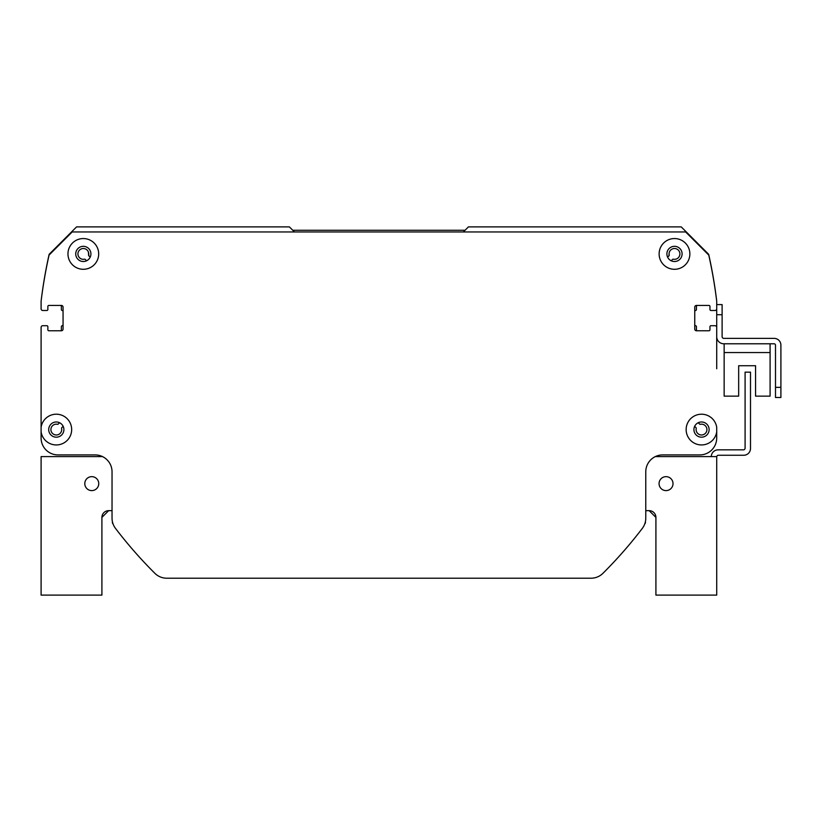 <?xml version="1.0" encoding="UTF-8"?>
<svg xmlns="http://www.w3.org/2000/svg" width="822" height="822" viewBox="0 0 822 822"><rect width="100%" height="100%" fill="white"/><g stroke="black" fill="none" stroke-linecap="round" stroke-linejoin="round"><path stroke-width="1.23" d="M698.238 422.724L699.522 424.008A1.017 1.017 0 0 0 700.447 424.286A5.405 5.405 0 0 1 706.91 429.218A5.405 5.405 0 0 1 701.156 434.972A5.405 5.405 0 0 1 696.213 428.509A1.017 1.017 0 0 0 695.936 427.584L694.847 426.495A1.017 1.017 0 0 0 694.641 426.341M716.712 368.77L716.712 327.392A1.685 1.685 0 0 0 715.027 325.707L710.979 325.707A1.017 1.017 0 0 0 709.961 326.714L709.961 329.756A1.017 1.017 0 0 1 708.944 330.773L696.45 330.773A1.685 1.685 0 0 1 694.754 329.077L694.754 307.12A1.685 1.685 0 0 1 696.45 305.435L708.944 305.435A1.017 1.017 0 0 1 709.961 306.452L709.961 309.493A1.017 1.017 0 0 0 710.979 310.5L715.027 310.5A1.685 1.685 0 0 0 716.712 308.815L716.712 301.212A1.017 1.017 0 0 0 716.712 301.088A472.927 472.927 0 0 0 708.749 254.615A1.017 1.017 0 0 0 708.472 254.121L681.243 226.893L468.427 226.893L463.361 231.958M697.457 330.773A1.017 1.017 0 0 1 696.45 329.756L696.45 326.704A1.017 1.017 0 0 0 695.607 325.707A1.017 1.017 0 0 1 694.754 324.7M694.754 311.497A1.017 1.017 0 0 1 695.607 310.5A1.017 1.017 0 0 0 696.45 309.504L696.45 306.452A1.017 1.017 0 0 1 697.457 305.435M294.461 231.958L289.385 226.893L76.569 226.893L49.341 254.121A1.017 1.017 0 0 0 49.073 254.615A472.927 472.927 0 0 0 41.11 301.088A1.017 1.017 0 0 0 41.1 301.212L41.1 308.815A1.685 1.685 0 0 0 42.785 310.5L46.844 310.5A1.017 1.017 0 0 0 47.861 309.493L47.861 306.452A1.017 1.017 0 0 1 48.868 305.435L61.373 305.435A1.685 1.685 0 0 1 63.058 307.12L63.058 329.077A1.685 1.685 0 0 1 61.373 330.773L48.868 330.773A1.017 1.017 0 0 1 47.861 329.756L47.861 326.714A1.017 1.017 0 0 0 46.844 325.707L42.785 325.707A1.685 1.685 0 0 0 41.1 327.392L41.1 368.77M60.355 305.435A1.017 1.017 0 0 1 61.373 306.452L61.373 309.504A1.017 1.017 0 0 0 62.215 310.5A1.017 1.017 0 0 1 63.058 311.497M63.058 324.7A1.017 1.017 0 0 1 62.215 325.707A1.017 1.017 0 0 0 61.373 326.704L61.373 329.756A1.017 1.017 0 0 1 60.355 330.773M63.171 426.341A1.017 1.017 0 0 0 62.965 426.495L61.876 427.584A1.017 1.017 0 0 0 61.599 428.509A5.405 5.405 0 0 1 56.656 434.972A5.405 5.405 0 0 1 50.913 429.218A5.405 5.405 0 0 1 57.376 424.286A1.017 1.017 0 0 0 58.29 424.008L59.574 422.724M667.618 257.163A1.017 1.017 0 0 0 667.824 256.998L668.913 255.909A1.017 1.017 0 0 0 669.19 254.995A5.405 5.405 0 0 1 674.132 248.521A5.405 5.405 0 0 1 679.886 254.275A5.405 5.405 0 0 1 673.413 259.218A1.017 1.017 0 0 0 672.499 259.495L671.41 260.584A1.017 1.017 0 0 0 671.245 260.79M86.567 260.79A1.017 1.017 0 0 0 86.402 260.584L85.313 259.495A1.017 1.017 0 0 0 84.399 259.218A5.405 5.405 0 0 1 77.936 254.275A5.405 5.405 0 0 1 83.69 248.521A5.405 5.405 0 0 1 88.622 254.995A1.017 1.017 0 0 0 88.899 255.909L89.988 256.998A1.017 1.017 0 0 0 90.204 257.163M667.824 256.998L668.913 255.909L667.824 256.998L668.913 255.909L667.824 256.998L668.913 255.909L667.824 256.998L668.913 255.909L667.824 256.998L668.913 255.909L667.824 256.998L668.913 255.909L667.824 256.998L668.913 255.909L667.824 256.998L668.913 255.909L667.824 256.998L668.913 255.909L667.824 256.998L668.913 255.909L667.824 256.998L668.913 255.909L667.824 256.998L668.913 255.909L669.087 253.936M669.098 254.245L669.19 254.995M88.499 252.364L88.899 255.909L89.988 256.998L88.899 255.909L89.988 256.998L88.899 255.909L89.988 256.998L88.899 255.909L89.988 256.998L88.899 255.909L89.988 256.998L88.899 255.909L89.988 256.998L88.899 255.909L89.988 256.998L88.899 255.909L89.988 256.998L88.899 255.909L89.988 256.998L88.899 255.909L89.988 256.998L88.899 255.909L89.988 256.998L88.899 255.909L88.725 254.111M88.396 252.035L88.622 254.995M89.988 256.998L88.899 255.909M716.712 427.306L716.712 431.848A15.371 15.371 0 0 1 693.182 442.493A15.371 15.371 0 0 1 693.182 416.662A15.371 15.371 0 0 1 716.712 427.306M41.1 327.392L41.1 427.306A15.371 15.371 0 0 1 57.437 414.247A15.371 15.371 0 0 1 71.668 429.577A15.371 15.371 0 0 1 57.437 444.908A15.371 15.371 0 0 1 41.1 431.848L41.1 438.023A16.892 16.892 0 0 0 57.992 454.915L95.147 454.915A16.892 16.892 0 0 1 112.039 471.807L112.039 518.158A16.892 16.892 0 0 0 115.501 528.392A439.154 439.154 0 0 0 154.844 573.294A16.892 16.892 0 0 0 166.763 578.215L591.049 578.215A16.892 16.892 0 0 0 602.968 573.294A439.154 439.154 0 0 0 642.321 528.392A16.892 16.892 0 0 0 645.773 518.158L645.773 471.807A16.892 16.892 0 0 1 662.666 454.915L699.83 454.915A16.892 16.892 0 0 0 716.712 438.023L716.712 431.848M716.712 301.212A472.927 472.927 0 0 0 708.759 255.077L685.64 231.958L72.182 231.958L49.063 255.077A472.927 472.927 0 0 0 41.1 301.212M689.864 253.916A15.371 15.371 0 0 1 666.806 267.232A15.371 15.371 0 0 1 666.806 240.61A15.371 15.371 0 0 1 689.864 253.916M98.691 253.916A15.371 15.371 0 0 1 75.645 267.232A15.371 15.371 0 0 1 75.645 240.61A15.371 15.371 0 0 1 98.691 253.916M682.096 253.916A7.604 7.604 0 0 0 670.69 247.34A7.604 7.604 0 0 0 670.69 260.502A7.604 7.604 0 0 0 682.096 253.916M709.119 429.577A7.604 7.604 0 0 0 697.714 423.001A7.604 7.604 0 0 0 697.714 436.163A7.604 7.604 0 0 0 709.119 429.577M63.9 429.577A7.604 7.604 0 0 0 52.505 423.001A7.604 7.604 0 0 0 52.505 436.163A7.604 7.604 0 0 0 63.9 429.577M41.1 438.023L41.1 427.306M90.923 253.916A7.604 7.604 0 0 0 79.529 247.34A7.604 7.604 0 0 0 79.529 260.502A7.604 7.604 0 0 0 90.923 253.916M711.307 456.6A6.761 6.761 0 0 1 718.068 449.85L743.407 449.85A1.685 1.685 0 0 0 745.092 448.154L745.092 372.15L750.496 372.15L750.496 448.493A6.761 6.761 0 0 1 743.746 455.254L718.407 455.254A1.685 1.685 0 0 0 716.753 456.6L716.712 456.6A1.685 1.685 0 0 0 716.712 456.94M716.712 325.707L716.712 336.681A7.09 7.09 0 0 0 723.812 343.781L774.139 343.781A1.356 1.356 0 0 1 775.495 345.127L775.495 397.488L780.9 397.488L780.9 345.127A6.761 6.761 0 0 0 774.139 338.376L723.812 338.376A1.685 1.685 0 0 1 722.117 336.681L722.117 304.592L716.712 304.592L716.712 325.707M724.151 343.781L724.151 396.132L738.67 396.132L738.67 365.739L755.562 365.739L755.562 396.132L770.091 396.132L770.091 343.781M166.763 578.215L306.277 578.215M112.47 521.929A1.685 1.685 0 0 0 112.727 523.501A675.612 675.612 0 0 0 113.066 523.943M644.756 523.943A675.612 675.612 0 0 0 645.095 523.501A1.685 1.685 0 0 0 645.352 521.929M451.535 578.215L591.049 578.215A16.892 16.892 0 0 0 602.968 573.294M95.147 454.915A16.892 16.892 0 0 1 102.514 456.6L41.1 456.6L41.1 595.107L101.907 595.107L101.907 517.408A6.761 6.761 0 0 1 108.658 510.657L112.039 510.657L112.039 518.158M468.591 578.215L591.049 578.215M645.773 510.657L649.154 510.657A6.761 6.761 0 0 1 655.915 517.408L649.154 510.657L655.915 517.408L649.154 510.657L655.915 517.408L649.154 510.657L655.915 517.408L649.154 510.657L655.915 517.408L655.915 595.107L716.712 595.107L716.712 456.6L655.309 456.6A16.892 16.892 0 0 1 662.666 454.915L699.83 454.915M98.753 483.624A6.987 6.987 0 0 1 88.283 489.676A6.987 6.987 0 0 1 88.283 477.582A6.987 6.987 0 0 1 98.753 483.624M673.023 483.624A6.987 6.987 0 0 1 662.553 489.676A6.987 6.987 0 0 1 662.553 477.582A6.987 6.987 0 0 1 673.023 483.624M101.907 517.408L108.658 510.657L101.907 517.408M292.766 230.273L465.047 230.273M780.9 387.357L780.9 345.127L780.9 387.357L775.495 387.357M774.139 343.781A1.356 1.356 0 0 1 775.495 345.127A1.356 1.356 0 0 0 774.139 343.781M723.812 338.376A1.685 1.685 0 0 1 722.117 336.681A1.685 1.685 0 0 0 723.812 338.376M738.67 365.739L755.562 365.739L738.67 365.739M724.151 352.556L770.091 352.556M716.712 314.723L722.117 314.723"/></g></svg>
